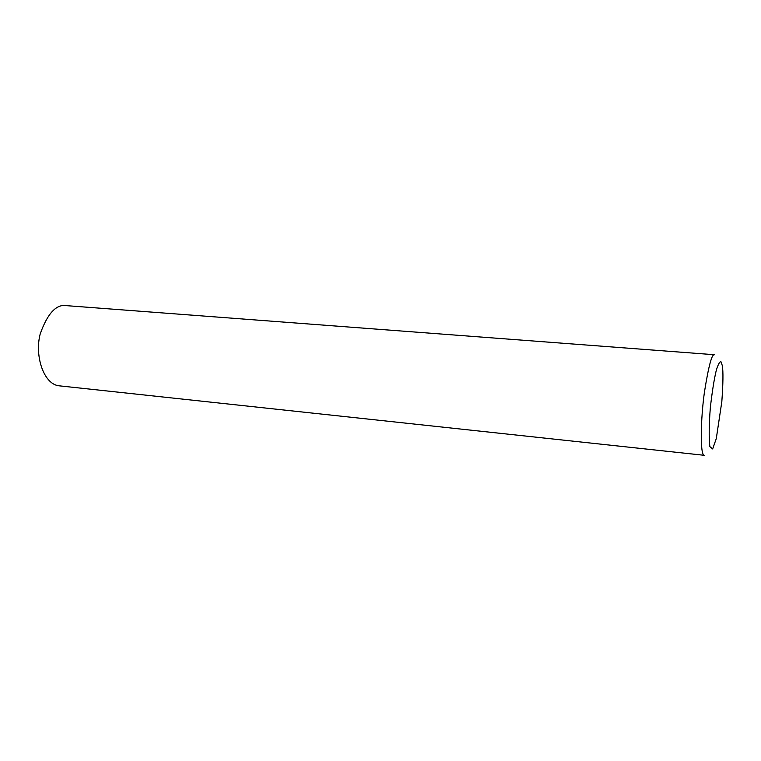 <?xml version="1.0" encoding="UTF-8"?>
<svg xmlns="http://www.w3.org/2000/svg" width="761" height="761" viewBox="0 0 761 761"><rect width="100%" height="100%" fill="white"/><g stroke="black" fill="none" stroke-linecap="round" stroke-linejoin="round"><path stroke-width="1.14" d="M704.03 455.259C700.053 454.346 700.586 419.511 704.429 392.162C708.691 365.347 712.125 352.876 714.75 354.75L67.158 305.703C56.656 303.61 47.677 312.99 40.228 333.86C34.483 355.197 43.32 383.677 58.616 385.76L704.42 455.316M722.332 365.746L721.124 361.932C719.954 361.095 718.365 363.768 716.367 369.96C714.151 379.102 712.134 391.725 710.317 407.848C709.005 424.686 708.843 437.604 709.842 446.593L712.657 448.942L716.291 438.593L721.828 401.637C723.131 383.506 723.302 371.539 722.332 365.746"/></g></svg>

